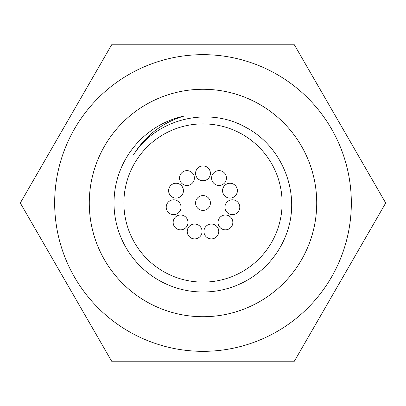 <?xml version="1.0" encoding="UTF-8"?>
<svg xmlns="http://www.w3.org/2000/svg" width="406" height="406" viewBox="0 0 406 406"><rect width="100%" height="100%" fill="white"/><g stroke="black" fill="none" stroke-linecap="round" stroke-linejoin="round"><path stroke-width="0.61" d="M288.773 226.736C299.298 188.79 280.536 145.297 245.528 127.215C208.39 106.184 156.843 118.445 133.66 154.605C145.652 135.284 162.567 122.404 184.395 115.974A89 89 0 0 0 165.12 283.535A89 89 0 0 0 288.778 226.736M237.403 190.678A7.415 7.415 0 0 1 226.279 197.098A7.415 7.415 0 0 1 226.279 184.253A7.415 7.415 0 0 1 237.403 190.678M226.457 178.041A7.415 7.415 0 0 1 215.332 184.466A7.415 7.415 0 0 1 215.332 171.621A7.415 7.415 0 0 1 226.457 178.041M239.784 207.222A7.415 7.415 0 0 1 228.654 213.647A7.415 7.415 0 0 1 228.654 200.797A7.415 7.415 0 0 1 239.784 207.222M218.773 231.466A7.415 7.415 0 0 1 207.649 237.891A7.415 7.415 0 0 1 207.649 225.041A7.415 7.415 0 0 1 218.773 231.466M232.836 222.427A7.415 7.415 0 0 1 221.712 228.852A7.415 7.415 0 0 1 221.712 216.002A7.415 7.415 0 0 1 232.836 222.427M187.998 222.427A7.415 7.415 0 0 1 176.869 228.852A7.415 7.415 0 0 1 176.869 216.002A7.415 7.415 0 0 1 187.998 222.427M202.061 231.466A7.415 7.415 0 0 1 190.932 237.891A7.415 7.415 0 0 1 190.932 225.041A7.415 7.415 0 0 1 202.061 231.466M181.051 207.222A7.415 7.415 0 0 1 169.926 213.647A7.415 7.415 0 0 1 169.926 200.797A7.415 7.415 0 0 1 181.051 207.222M194.378 178.041A7.415 7.415 0 0 1 183.253 184.466A7.415 7.415 0 0 1 183.253 171.621A7.415 7.415 0 0 1 194.378 178.041M183.431 190.678A7.415 7.415 0 0 1 172.306 197.098A7.415 7.415 0 0 1 172.306 184.253A7.415 7.415 0 0 1 183.431 190.678M210.415 203A7.415 7.415 0 0 1 199.29 209.425A7.415 7.415 0 0 1 199.29 196.575A7.415 7.415 0 0 1 210.415 203M210.415 173.332A7.415 7.415 0 0 1 199.29 179.756A7.415 7.415 0 0 1 199.29 166.912A7.415 7.415 0 0 1 210.415 173.332M20.3 203L111.65 361.223L294.35 361.223L385.7 203L294.35 44.777L111.65 44.777L20.3 203M138.126 157.721A79.109 79.109 0 0 1 282.109 203A79.109 79.109 0 0 1 179.269 278.47A79.109 79.109 0 0 1 138.126 157.721M316.721 203A113.721 113.721 0 0 0 146.14 104.515A113.721 113.721 0 0 0 146.14 301.485A113.721 113.721 0 0 0 316.721 203M351.332 203A148.332 148.332 0 0 1 128.834 331.463A148.332 148.332 0 0 1 128.834 74.537A148.332 148.332 0 0 1 351.332 203"/></g></svg>
